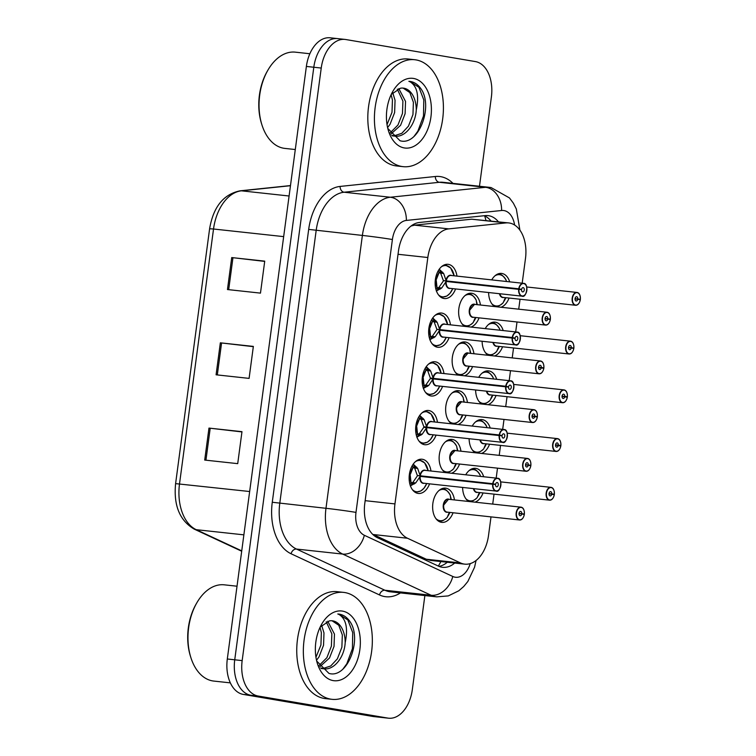 <?xml version="1.0" encoding="UTF-8"?>
<svg xmlns="http://www.w3.org/2000/svg" width="756" height="756" viewBox="0 0 756 756"><rect width="100%" height="100%" fill="white"/><g stroke="black" fill="none" stroke-linecap="round" stroke-linejoin="round"><path stroke-width="1.13" d="M436.07 435.125A17.208 10.943 -83.8 0 1 424.815 444.717A17.208 10.943 -83.8 0 1 424.399 444.66A17.208 10.943 -83.8 0 1 415.828 426.1A17.208 10.943 -83.8 0 1 428.539 410.499A17.208 10.943 -83.8 0 1 428.954 410.555A17.208 10.943 -83.8 0 1 437.469 422.292M442.572 386.392A17.208 10.943 -83.8 0 1 431.317 395.993A17.208 10.943 -83.8 0 1 430.901 395.936A17.208 10.943 -83.8 0 1 422.33 377.376A17.208 10.943 -83.8 0 1 435.04 361.774A17.208 10.943 -83.8 0 1 435.456 361.831A17.208 10.943 -83.8 0 1 443.97 373.558M449.073 337.667A17.208 10.943 -83.8 0 1 437.818 347.269A17.208 10.943 -83.8 0 1 437.403 347.212A17.208 10.943 -83.8 0 1 428.832 328.643A17.208 10.943 -83.8 0 1 441.542 313.05A17.208 10.943 -83.8 0 1 441.958 313.107A17.208 10.943 -83.8 0 1 450.472 324.834M455.575 288.943A17.208 10.943 -83.8 0 1 444.32 298.544A17.208 10.943 -83.8 0 1 443.904 298.478A17.208 10.943 -83.8 0 1 435.333 279.918A17.208 10.943 -83.8 0 1 448.043 264.316A17.208 10.943 -83.8 0 1 448.459 264.373A17.208 10.943 -83.8 0 1 456.964 276.11M429.569 483.849A17.208 10.943 -83.8 0 1 418.314 493.451A17.208 10.943 -83.8 0 1 417.898 493.385A17.208 10.943 -83.8 0 1 409.327 474.825A17.208 10.943 -83.8 0 1 422.037 459.223A17.208 10.943 -83.8 0 1 422.453 459.289A17.208 10.943 -83.8 0 1 430.967 471.016M445.256 472.566A17.208 10.943 -83.8 0 1 439.671 452.863A17.208 10.943 -83.8 0 1 452.022 439.416A17.208 10.943 -83.8 0 1 452.447 439.472A17.208 10.943 -83.8 0 1 460.952 451.2M451.757 423.842A17.208 10.943 -83.8 0 1 446.172 404.139A17.208 10.943 -83.8 0 1 458.523 390.682A17.208 10.943 -83.8 0 1 458.949 390.748A17.208 10.943 -83.8 0 1 467.454 402.475M458.259 375.118A17.208 10.943 -83.8 0 1 452.674 355.414A17.208 10.943 -83.8 0 1 465.025 341.958A17.208 10.943 -83.8 0 1 465.45 342.014A17.208 10.943 -83.8 0 1 473.955 353.751M464.76 326.394A17.208 10.943 -83.8 0 1 459.175 306.681A17.208 10.943 -83.8 0 1 471.527 293.233A17.208 10.943 -83.8 0 1 471.942 293.29A17.208 10.943 -83.8 0 1 480.457 305.027M453.061 512.766A17.208 10.943 -83.8 0 1 441.806 522.358A17.208 10.943 -83.8 0 1 441.391 522.302A17.208 10.943 -83.8 0 1 432.819 503.742A17.208 10.943 -83.8 0 1 445.52 488.14A17.208 10.943 -83.8 0 1 445.945 488.196A17.208 10.943 -83.8 0 1 454.45 499.933M475.25 452.759A17.208 10.943 -83.8 0 1 469.117 438.716M472.226 426.063A17.208 10.943 -83.8 0 1 482.016 419.599A17.208 10.943 -83.8 0 1 482.432 419.656A17.208 10.943 -83.8 0 1 490.19 428.019M481.752 404.025A17.208 10.943 -83.8 0 1 475.618 389.983M478.728 377.339A17.208 10.943 -83.8 0 1 488.518 370.875A17.208 10.943 -83.8 0 1 488.934 370.931A17.208 10.943 -83.8 0 1 496.692 379.295M488.253 355.301A17.208 10.943 -83.8 0 1 482.12 341.258M485.229 328.614A17.208 10.943 -83.8 0 1 495.019 322.15A17.208 10.943 -83.8 0 1 495.435 322.207A17.208 10.943 -83.8 0 1 503.194 330.561M494.755 306.577A17.208 10.943 -83.8 0 1 488.622 292.534M491.731 279.89A17.208 10.943 -83.8 0 1 501.521 273.417A17.208 10.943 -83.8 0 1 501.937 273.474A17.208 10.943 -83.8 0 1 509.695 281.837M468.748 501.483A17.208 10.943 -83.8 0 1 462.615 487.44M465.724 474.796A17.208 10.943 -83.8 0 1 475.515 468.323A17.208 10.943 -83.8 0 1 475.93 468.38A17.208 10.943 -83.8 0 1 483.689 476.743M522.188 283.198L525.486 258.448A32.272 20.525 96.2 0 0 508.712 222.925A32.272 20.525 96.2 0 0 505.915 222.916L448.771 228.879A32.272 20.525 96.2 0 0 427.83 257.512L394.953 503.912A32.272 20.525 96.2 0 0 407.493 538.244L373.237 534.52L426.299 559.232L430.769 560.451L464.779 564.146A32.272 20.525 96.2 0 0 488.518 535.513L491.003 516.887M407.493 538.244L460.546 562.955A32.272 20.525 96.2 0 0 463.995 564.042A32.272 20.525 96.2 0 0 464.779 564.146M508.712 222.925L471.668 219.193L414.524 225.156L410.999 226.063M492.714 504.082L494.037 494.14M496.182 478.104L497.505 468.162M499.215 455.358L500.538 445.416M502.683 429.37L504.006 419.429M505.717 406.633L507.04 396.692M509.185 380.646L510.508 370.705M512.218 357.909L513.541 347.958M515.687 331.922L517.01 321.98M518.72 309.176L520.043 299.234M459.563 464.033A17.208 10.943 -83.8 0 1 451.521 473.247M466.065 415.309A17.208 10.943 -83.8 0 1 458.023 424.522M472.566 366.584A17.208 10.943 -83.8 0 1 464.524 375.798M479.068 317.851A17.208 10.943 -83.8 0 1 471.026 327.074M489.548 444.226A17.208 10.943 -83.8 0 1 481.506 453.439M496.049 395.492A17.208 10.943 -83.8 0 1 488.007 404.706M502.551 346.768A17.208 10.943 -83.8 0 1 494.509 355.981M509.053 298.044A17.208 10.943 -83.8 0 1 501.011 307.257M483.046 492.95A17.208 10.943 -83.8 0 1 475.004 502.164M424.872 595.567L412.332 689.567A32.272 20.525 -83.8 0 1 388.584 718.2L381.156 717.397A32.272 20.525 -83.8 0 1 380.381 717.283L250.727 695.227A32.272 20.525 -83.8 0 1 234.738 659.808L313.806 67.246A32.272 20.525 -83.8 0 1 337.545 38.603L330.117 37.8A32.272 20.525 -83.8 0 0 306.378 66.433L227.31 658.996A32.272 20.525 -83.8 0 0 243.3 694.414L372.954 716.48A32.272 20.525 -83.8 0 0 373.729 716.584L381.156 717.397A32.272 20.525 -83.8 0 1 380.381 717.283L250.727 695.227A32.272 20.525 -83.8 0 1 234.738 659.808L313.806 67.246A32.272 20.525 -83.8 0 1 337.545 38.603A32.272 20.525 -83.8 0 1 338.329 38.717M208.977 428.085L241.977 431.676L237.715 463.645L204.706 460.064L208.977 428.085L210.206 428.227L205.934 460.196M231.723 257.569L264.732 261.151L260.47 293.12L227.461 289.539L231.723 257.569L232.952 257.701L228.69 289.671M220.346 342.827L253.355 346.409L249.093 378.387L216.084 374.796L220.346 342.827L221.574 342.969L217.312 374.929M253.326 346.664L221.574 342.969M264.704 261.396L232.952 257.701M241.948 431.922L210.206 428.227M498.412 221.801A32.272 20.525 96.2 0 0 488.017 215.621A32.272 20.525 96.2 0 0 485.22 215.621L419.391 222.481A32.272 20.525 96.2 0 0 398.45 251.124L364.798 503.316A32.272 20.525 96.2 0 0 377.339 537.658L438.452 566.121A32.272 20.525 96.2 0 0 441.901 567.208A32.272 20.525 96.2 0 0 442.685 567.312A32.272 20.525 96.2 0 0 454.715 563.05M447.287 562.247A32.272 20.525 -83.8 0 1 439.028 566.376M388.584 718.2A32.272 20.525 -83.8 0 1 387.809 718.087L258.155 696.03A32.272 20.525 -83.8 0 1 242.166 660.612L321.234 68.049A32.272 20.525 -83.8 0 1 344.972 39.416A32.272 20.525 -83.8 0 1 345.757 39.52L475.401 61.586A32.272 20.525 -83.8 0 1 491.391 97.004L479.484 186.25M484.18 215.725A32.272 20.525 -83.8 0 1 490.984 220.998M551.738 494.093A2.155 1.37 -83.8 0 1 550.16 495.908A2.155 1.37 -83.8 0 1 550.113 495.908A2.155 1.37 -83.8 0 1 549.045 493.583A2.155 1.37 -83.8 0 1 550.633 491.636A2.155 1.37 -83.8 0 1 550.68 491.646A2.155 1.37 -83.8 0 1 551.757 493.914L554.346 494.169A6.237 3.969 96.2 0 0 551.218 487.592A6.237 3.969 96.2 0 0 546.484 493.11A6.237 3.969 96.2 0 0 549.574 499.952A6.237 3.969 96.2 0 0 554.271 494.707L549.026 493.8M473.889 488.659A6.454 4.101 96.2 0 0 476.932 492.279A6.454 4.101 96.2 0 0 477.083 492.298A6.454 4.101 96.2 0 0 477.244 492.317M551.757 493.914L549.036 493.611M474.069 469.353A16.131 10.263 96.2 0 0 473.313 469.183A16.131 10.263 96.2 0 0 472.925 469.126A16.131 10.263 96.2 0 0 471.243 469.164M467.803 500.812A16.131 10.263 96.2 0 0 469.051 501.152A16.131 10.263 96.2 0 0 469.438 501.209A16.131 10.263 96.2 0 0 470.657 501.228M477.49 496.872A16.131 10.263 96.2 0 0 479.833 492.6M465.913 498.799A15.725 9.998 -83.8 0 0 477.244 497.533L478.841 493.668M468.966 470.714A15.725 9.998 -83.8 0 1 480.211 475.297L480.334 476.384M524.286 514.524L521.744 513.91A2.155 1.37 -83.8 0 1 520.175 515.724A2.155 1.37 -83.8 0 1 520.119 515.715A2.155 1.37 -83.8 0 1 519.051 513.4A2.155 1.37 -83.8 0 1 520.638 511.443A2.155 1.37 -83.8 0 1 520.695 511.453A2.155 1.37 -83.8 0 1 521.772 513.721L524.352 513.986A6.237 3.969 96.2 0 0 521.234 507.408A6.237 3.969 96.2 0 0 516.49 512.918A6.237 3.969 96.2 0 0 519.58 519.769A6.237 3.969 96.2 0 0 524.286 514.524L524.248 514.534M448.648 499.3A6.454 4.101 96.2 0 0 448.488 499.281A6.454 4.101 96.2 0 0 443.744 505.008A6.454 4.101 96.2 0 0 446.938 512.095A6.454 4.101 96.2 0 0 447.098 512.114A6.454 4.101 96.2 0 0 447.25 512.124M521.772 513.721L519.051 513.428M444.084 489.17A16.131 10.263 96.2 0 0 443.328 488.99A16.131 10.263 96.2 0 0 442.931 488.943A16.131 10.263 96.2 0 0 441.249 488.971M437.809 520.629A16.131 10.263 96.2 0 0 439.056 520.969A16.131 10.263 96.2 0 0 439.444 521.026A16.131 10.263 96.2 0 0 440.663 521.045M447.495 516.688A16.131 10.263 96.2 0 0 449.848 512.417M523.246 517.51A6.454 4.101 -83.8 0 1 519.542 519.986A6.454 4.101 -83.8 0 1 519.391 519.967A6.454 4.101 -83.8 0 1 516.178 513.003A6.454 4.101 -83.8 0 1 520.941 507.153L448.488 499.281L443.744 505.008M451.237 499.584A16.131 10.263 96.2 0 0 450.33 496.049M435.919 518.616A15.725 9.998 -83.8 0 0 447.25 517.34L448.847 513.475M438.971 490.531A15.725 9.998 -83.8 0 1 450.217 495.104L450.793 498.951M521.744 513.91L519.032 513.617M413.22 464.089L417.643 468.399L420.223 475.807L417.35 475.496L423.795 476.554L420.223 475.807M420.223 476.375L415.705 482.923L410.31 485.928M499.754 488.593A6.454 4.101 -83.8 0 1 496.059 491.069A6.454 4.101 -83.8 0 1 495.898 491.05A6.454 4.101 -83.8 0 1 492.666 484.246L492.969 484.275A6.237 3.969 96.2 0 0 496.097 490.852A6.237 3.969 96.2 0 0 500.831 485.343A6.237 3.969 96.2 0 0 497.741 478.491A6.237 3.969 96.2 0 0 493.044 483.736L420.298 475.817A6.454 4.101 -83.8 0 1 421.782 472.103M492.666 484.246L420.213 476.375A6.454 4.101 96.2 0 0 423.445 483.178A6.454 4.101 96.2 0 0 423.606 483.197A6.454 4.101 96.2 0 0 423.766 483.216M425.155 470.393A6.454 4.101 96.2 0 0 424.995 470.364A6.454 4.101 96.2 0 0 420.289 475.817M493.044 483.736L495.577 484.35A2.155 1.37 -83.8 0 1 497.146 482.536A2.155 1.37 -83.8 0 1 497.202 482.545A2.155 1.37 -83.8 0 1 498.27 484.861A2.155 1.37 -83.8 0 1 496.683 486.817A2.155 1.37 -83.8 0 1 496.635 486.807A2.155 1.37 -83.8 0 1 495.558 484.539L421.054 476.469M414.326 491.712A16.131 10.263 96.2 0 0 415.564 492.052A16.131 10.263 96.2 0 0 415.961 492.109A16.131 10.263 96.2 0 0 417.01 492.137M420.516 460.234A16.131 10.263 96.2 0 0 419.835 460.083A16.131 10.263 96.2 0 0 419.448 460.026A16.131 10.263 96.2 0 0 417.766 460.064M409.875 484.086L411.009 482.744A1.077 0.68 96.2 0 0 411.047 482.687L410.234 475.316L409.289 475.212M420.147 476.365L423.766 476.734M417.35 475.496L414.657 468.087L413.069 467.52L410.366 474.295L409.412 474.192M409.431 474.069L410.347 474.295A11.822 7.522 -83.8 0 1 413.06 467.501M410.215 475.316L409.289 475.222M417.274 476.053L412.729 482.583L411.047 482.687A11.822 7.522 -83.8 0 1 410.158 475.93M495.558 484.539L492.969 484.275M495.577 484.35L423.785 476.554M412.729 482.583L412.729 482.602A2.155 1.37 -83.8 0 1 412.218 483.66L410.404 485.806M417.643 468.399L414.657 468.087M230.344 682.866L213.787 681.071A48.403 30.788 -83.8 0 1 212.625 680.91A48.403 30.788 -83.8 0 1 190.824 657.446A48.403 30.788 -83.8 0 1 196.749 602.967A48.403 30.788 -83.8 0 1 224.249 584.823L237.025 586.212M344.953 592.572A53.78 34.209 -83.8 0 1 371.735 650.576A53.78 34.209 -83.8 0 1 332.035 699.328A53.78 34.209 -83.8 0 1 330.731 699.149A53.78 34.209 -83.8 0 1 303.95 641.135A53.78 34.209 -83.8 0 1 343.649 592.392A53.78 34.209 -83.8 0 1 344.953 592.572M332.035 699.328L325.43 698.61A53.78 34.209 -83.8 0 1 324.135 698.431A53.78 34.209 -83.8 0 1 297.354 640.417A53.78 34.209 -83.8 0 1 337.053 591.674L343.649 592.392M320.686 667.945L324.05 668.824L321.158 668.502M322.755 668.606L330.731 665.979L337.365 658.835L341.882 647.24L342.326 634.936L338.782 625.259L332.064 620.77M320.157 627.102L329.399 620.884A24.315 15.47 -83.8 0 1 332.215 620.789A24.315 15.47 -83.8 0 1 332.81 620.865A24.315 15.47 -83.8 0 1 345.19 642.666C344.396 657.531 333.613 670.752 323.407 668.729M318.994 665.611L326.885 657.701L331.402 646.096L331.846 633.802L326.214 621.782M319.779 666.773L329.503 657.985L334.029 646.38L334.464 634.086L327.707 621.215M315.951 657.276L320.931 644.962L321.366 632.659L320.043 627.357M316.518 660.281L319.023 656.851L323.549 645.246L323.984 632.942L321.64 625.269M316.707 661.065L328.945 673.398C346.56 678.831 361.396 642.515 351.313 623.757C348.223 618.257 344.273 615.053 339.453 614.155L337.79 613.985L339.104 614.515C346.135 618.966 348.166 628.349 345.19 642.666M333.207 680.608A35.069 22.311 -83.8 0 1 317.416 663.607A35.069 22.311 -83.8 0 1 321.706 624.135A35.069 22.311 -83.8 0 1 342.477 611.103A35.069 22.311 -83.8 0 1 359.865 649.602A35.069 22.311 -83.8 0 1 333.207 680.608M339.453 614.155L337.79 613.985M190.824 657.446L190.427 656.18A46.258 29.418 -83.8 0 1 196.087 604.12L196.749 602.967M342.893 669.145L346.787 663.825L352.419 648.667L352.721 632.602L347.845 619.948L338.65 614.052M295.284 149.537L284.861 148.403A48.403 30.788 -83.8 0 1 283.689 148.242A48.403 30.788 -83.8 0 1 261.897 124.778A48.403 30.788 -83.8 0 1 267.822 70.299A48.403 30.788 -83.8 0 1 295.322 52.155L309.856 53.742M416.027 59.904A53.78 34.209 -83.8 0 1 442.808 117.908A53.78 34.209 -83.8 0 1 403.109 166.66A53.78 34.209 -83.8 0 1 401.805 166.481A53.78 34.209 -83.8 0 1 375.023 108.467A53.78 34.209 -83.8 0 1 414.723 59.724A53.78 34.209 -83.8 0 1 416.027 59.904M403.109 166.66L396.503 165.942A53.78 34.209 -83.8 0 1 395.208 165.762A53.78 34.209 -83.8 0 1 368.418 107.749A53.78 34.209 -83.8 0 1 408.127 59.006L414.723 59.724M391.759 135.286L395.123 136.156L392.232 135.834M393.829 135.938L401.805 133.311L408.429 126.176L412.956 114.572L413.39 102.268L409.856 92.591L403.137 88.102M391.23 94.434L400.472 88.216A24.315 15.47 -83.8 0 1 403.288 88.121A24.315 15.47 -83.8 0 1 403.884 88.197A24.315 15.47 -83.8 0 1 416.263 109.998C415.469 124.863 404.687 138.083 394.481 136.061M390.068 132.952L397.958 125.033L402.475 113.428L402.92 101.134L397.287 89.113M390.852 134.105L400.576 125.316L405.103 113.712L405.537 101.417L398.781 88.546M387.025 124.608L391.995 112.294L392.44 99.99L391.117 94.689M387.592 127.613L390.096 124.182L394.623 112.578L395.057 100.274L392.714 92.601M387.781 128.397L400.019 140.729C417.633 146.173 432.47 109.847 422.387 91.089C419.296 85.589 415.346 82.385 410.527 81.487L408.864 81.317L410.177 81.846C417.208 86.307 419.24 95.681 416.263 109.998M404.28 147.94A35.069 22.311 -83.8 0 1 388.49 130.939A35.069 22.311 -83.8 0 1 392.78 91.467A35.069 22.311 -83.8 0 1 413.551 78.444A35.069 22.311 -83.8 0 1 430.929 116.934A35.069 22.311 -83.8 0 1 404.28 147.94M410.527 81.487L408.864 81.317M261.897 124.778L261.5 123.511A46.258 29.418 -83.8 0 1 267.161 71.451L267.822 70.299M413.967 136.477L417.86 131.157L423.492 115.999L423.795 99.934L418.918 87.29L409.724 81.383M560.82 445.435L560.848 445.445A6.237 3.969 96.2 0 0 557.72 438.867A6.237 3.969 96.2 0 0 552.986 444.377A6.237 3.969 96.2 0 0 556.076 451.228A6.237 3.969 96.2 0 0 560.772 445.983L555.528 445.076M480.391 439.935A6.454 4.101 96.2 0 0 483.434 443.555A6.454 4.101 96.2 0 0 483.585 443.574A6.454 4.101 96.2 0 0 483.745 443.583M558.24 445.369A2.155 1.37 -83.8 0 1 556.662 447.183A2.155 1.37 -83.8 0 1 556.614 447.174A2.155 1.37 -83.8 0 1 555.547 444.859A2.155 1.37 -83.8 0 1 557.134 442.912A2.155 1.37 -83.8 0 1 557.181 442.912A2.155 1.37 -83.8 0 1 558.259 445.18L555.537 444.887M480.57 420.629A16.131 10.263 96.2 0 0 479.814 420.449A16.131 10.263 96.2 0 0 479.427 420.402A16.131 10.263 96.2 0 0 477.745 420.43M474.305 452.088A16.131 10.263 96.2 0 0 475.552 452.428A16.131 10.263 96.2 0 0 475.94 452.485A16.131 10.263 96.2 0 0 477.159 452.504M483.991 448.147A16.131 10.263 96.2 0 0 486.335 443.876M472.415 450.075A15.725 9.998 -83.8 0 0 483.745 448.809L485.343 444.934M475.467 421.99A15.725 9.998 -83.8 0 1 486.713 426.564L486.836 427.65M558.259 445.18L560.848 445.445M564.741 396.645A2.155 1.37 -83.8 0 1 563.163 398.459A2.155 1.37 -83.8 0 1 563.116 398.45A2.155 1.37 -83.8 0 1 562.048 396.135A2.155 1.37 -83.8 0 1 563.636 394.178A2.155 1.37 -83.8 0 1 563.683 394.188A2.155 1.37 -83.8 0 1 564.76 396.456L567.35 396.72A6.237 3.969 96.2 0 0 564.222 390.134A6.237 3.969 96.2 0 0 559.487 395.653A6.237 3.969 96.2 0 0 562.577 402.504A6.237 3.969 96.2 0 0 567.274 397.259L562.029 396.352M486.892 391.211A6.454 4.101 96.2 0 0 489.935 394.821A6.454 4.101 96.2 0 0 490.086 394.849A6.454 4.101 96.2 0 0 490.247 394.859M564.76 396.456L562.039 396.163M487.072 371.905A16.131 10.263 96.2 0 0 486.316 371.725A16.131 10.263 96.2 0 0 485.928 371.668A16.131 10.263 96.2 0 0 484.246 371.706M480.807 403.364A16.131 10.263 96.2 0 0 482.054 403.704A16.131 10.263 96.2 0 0 482.441 403.751A16.131 10.263 96.2 0 0 483.66 403.77M490.493 399.423A16.131 10.263 96.2 0 0 492.836 395.142M478.917 401.351A15.725 9.998 -83.8 0 0 490.247 400.075L491.844 396.21M481.969 373.266A15.725 9.998 -83.8 0 1 493.214 377.839L493.337 378.926M573.823 347.987L573.851 347.987A6.237 3.969 96.2 0 0 570.723 341.41A6.237 3.969 96.2 0 0 565.989 346.928A6.237 3.969 96.2 0 0 569.079 353.77A6.237 3.969 96.2 0 0 573.776 348.525L573.776 348.544M493.394 342.487A6.454 4.101 96.2 0 0 496.437 346.097A6.454 4.101 96.2 0 0 496.588 346.125A6.454 4.101 96.2 0 0 496.749 346.135M573.776 348.525L571.234 347.911A2.155 1.37 -83.8 0 1 569.665 349.735A2.155 1.37 -83.8 0 1 569.618 349.726A2.155 1.37 -83.8 0 1 568.55 347.401A2.155 1.37 -83.8 0 1 570.137 345.454A2.155 1.37 -83.8 0 1 570.185 345.464A2.155 1.37 -83.8 0 1 571.262 347.732L568.54 347.439M493.573 323.181A16.131 10.263 96.2 0 0 492.817 323.001A16.131 10.263 96.2 0 0 492.43 322.944A16.131 10.263 96.2 0 0 490.748 322.982M487.308 354.63A16.131 10.263 96.2 0 0 488.556 354.97A16.131 10.263 96.2 0 0 488.943 355.027A16.131 10.263 96.2 0 0 490.162 355.046M496.994 350.69A16.131 10.263 96.2 0 0 499.338 346.418M488.47 324.541A15.725 9.998 -83.8 0 1 499.716 329.115L499.839 330.202A16.131 10.263 96.2 0 0 499.82 330.051M485.418 352.627A15.725 9.998 -83.8 0 0 496.749 351.351L498.346 347.486M499.716 329.115L499.65 329.616L499.716 329.115M571.262 347.732L573.851 347.987M571.234 347.911L568.531 347.618M580.277 299.801L577.735 299.187A2.155 1.37 -83.8 0 1 576.167 301.001A2.155 1.37 -83.8 0 1 576.119 301.001A2.155 1.37 -83.8 0 1 575.051 298.677A2.155 1.37 -83.8 0 1 576.639 296.73A2.155 1.37 -83.8 0 1 576.686 296.739A2.155 1.37 -83.8 0 1 577.764 299.007L580.353 299.263A6.237 3.969 96.2 0 0 577.225 292.685A6.237 3.969 96.2 0 0 572.49 298.204A6.237 3.969 96.2 0 0 575.581 305.046A6.237 3.969 96.2 0 0 580.277 299.801L580.249 299.82M499.896 293.753A6.454 4.101 96.2 0 0 502.938 297.373A6.454 4.101 96.2 0 0 503.09 297.391A6.454 4.101 96.2 0 0 503.25 297.41M577.764 299.007L575.042 298.705M500.075 274.447A16.131 10.263 96.2 0 0 499.319 274.277A16.131 10.263 96.2 0 0 498.932 274.22A16.131 10.263 96.2 0 0 497.25 274.248M493.81 305.906A16.131 10.263 96.2 0 0 495.057 306.246A16.131 10.263 96.2 0 0 495.445 306.303A16.131 10.263 96.2 0 0 496.664 306.322M503.496 301.965A16.131 10.263 96.2 0 0 505.84 297.694M491.92 303.893A15.725 9.998 -83.8 0 0 503.25 302.627L504.847 298.762M494.972 275.808A15.725 9.998 -83.8 0 1 506.218 280.381L506.34 281.478M577.735 299.187L575.032 298.894M419.722 415.365L424.144 419.665L426.724 427.083L423.851 426.771L430.296 427.83L426.724 427.083M506.255 439.869A6.454 4.101 -83.8 0 1 502.56 442.345A6.454 4.101 -83.8 0 1 502.4 442.326A6.454 4.101 -83.8 0 1 499.168 435.522L426.649 427.641L422.207 434.199L416.811 437.195M499.168 435.522L499.47 435.55A6.237 3.969 96.2 0 0 502.598 442.128A6.237 3.969 96.2 0 0 507.333 436.609A6.237 3.969 96.2 0 0 504.243 429.767A6.237 3.969 96.2 0 0 499.546 435.012L426.8 427.093A6.454 4.101 -83.8 0 1 428.283 423.369M427.338 432.092A6.454 4.101 -83.8 0 1 426.715 427.65A6.454 4.101 96.2 0 0 429.947 434.454A6.454 4.101 96.2 0 0 430.107 434.473A6.454 4.101 96.2 0 0 430.268 434.483M431.657 421.659A6.454 4.101 96.2 0 0 431.496 421.64A6.454 4.101 96.2 0 0 426.79 427.093M499.546 435.012L502.078 435.626A2.155 1.37 -83.8 0 1 503.647 433.812A2.155 1.37 -83.8 0 1 503.704 433.812A2.155 1.37 -83.8 0 1 504.772 436.136A2.155 1.37 -83.8 0 1 503.184 438.083A2.155 1.37 -83.8 0 1 503.137 438.074A2.155 1.37 -83.8 0 1 502.06 435.806L427.556 427.735M420.827 442.988A16.131 10.263 96.2 0 0 422.065 443.328A16.131 10.263 96.2 0 0 422.462 443.385A16.131 10.263 96.2 0 0 423.511 443.413M427.017 411.51A16.131 10.263 96.2 0 0 426.337 411.358A16.131 10.263 96.2 0 0 425.949 411.302A16.131 10.263 96.2 0 0 424.267 411.33M416.736 426.592L415.791 426.488L416.736 426.592L417.548 433.963L419.23 433.859L423.776 427.329L430.268 428.009M426.649 427.641L423.776 427.329M415.932 425.344L416.849 425.571L415.913 425.467M423.851 426.771L421.158 419.363L419.571 418.796L416.849 425.562A11.822 7.522 -83.8 0 1 419.561 418.777A1.077 0.68 96.2 0 0 419.542 418.739L418.758 416.943M417.539 433.982A11.822 7.522 -83.8 0 1 416.66 427.206M502.06 435.806L499.47 435.55M502.078 435.626L430.287 427.82M422.207 434.199L419.23 433.868A2.155 1.37 -83.8 0 1 418.72 434.927L416.906 437.081M424.144 419.665L421.158 419.363M426.223 366.632L430.646 370.941L433.226 378.359L430.353 378.047L436.798 379.096L433.226 378.359M512.757 391.145A6.454 4.101 -83.8 0 1 509.062 393.621A6.454 4.101 -83.8 0 1 508.901 393.592A6.454 4.101 -83.8 0 1 505.669 386.788L433.15 378.917L428.709 385.465L423.313 388.471M505.669 386.788L505.972 386.826A6.237 3.969 96.2 0 0 509.1 393.404A6.237 3.969 96.2 0 0 513.834 387.885A6.237 3.969 96.2 0 0 510.744 381.043A6.237 3.969 96.2 0 0 506.047 386.288L433.301 378.369A6.454 4.101 -83.8 0 1 434.785 374.645M433.84 383.368A6.454 4.101 -83.8 0 1 433.216 378.926A6.454 4.101 96.2 0 0 436.448 385.73A6.454 4.101 96.2 0 0 436.609 385.749A6.454 4.101 96.2 0 0 436.77 385.758M438.159 372.935A6.454 4.101 96.2 0 0 437.998 372.916A6.454 4.101 96.2 0 0 433.292 378.359M506.047 386.288L508.58 386.902A2.155 1.37 -83.8 0 1 510.149 385.078A2.155 1.37 -83.8 0 1 510.205 385.087A2.155 1.37 -83.8 0 1 511.273 387.412A2.155 1.37 -83.8 0 1 509.686 389.359A2.155 1.37 -83.8 0 1 509.638 389.349A2.155 1.37 -83.8 0 1 508.561 387.081L434.057 379.011M427.329 394.263A16.131 10.263 96.2 0 0 428.567 394.604A16.131 10.263 96.2 0 0 428.964 394.651A16.131 10.263 96.2 0 0 430.013 394.689M433.519 362.785A16.131 10.263 96.2 0 0 432.838 362.625A16.131 10.263 96.2 0 0 432.451 362.578A16.131 10.263 96.2 0 0 430.769 362.606M423.218 377.868L422.292 377.764L423.218 377.858L424.05 385.239L425.732 385.125L430.277 378.605L436.77 379.285M433.15 378.917L430.277 378.605M422.434 376.62L423.351 376.838L422.415 376.743M430.353 378.047L427.66 370.638L426.072 370.071L423.351 376.838A11.822 7.522 -83.8 0 1 426.063 370.053A1.077 0.68 96.2 0 0 426.044 370.015L425.259 368.219M422.878 386.628L424.012 385.286A11.822 7.522 -83.8 0 1 423.162 378.472M508.561 387.081L505.972 386.826M508.58 386.902L436.788 379.096M428.709 385.465L425.732 385.144A2.155 1.37 -83.8 0 1 425.222 386.203L423.407 388.348M426.242 366.679L427.452 369.438A2.155 1.37 -83.8 0 1 427.669 370.62L430.646 370.941M432.725 317.907L437.148 322.217L439.727 329.625L436.855 329.314L443.3 330.372L439.727 329.625M519.259 342.411A6.454 4.101 -83.8 0 1 515.564 344.887A6.454 4.101 -83.8 0 1 515.403 344.868A6.454 4.101 -83.8 0 1 512.171 338.064L439.652 330.183L435.21 336.741L429.814 339.746M512.171 338.064L512.473 338.093A6.237 3.969 96.2 0 0 515.592 344.679A6.237 3.969 96.2 0 0 520.336 339.16A6.237 3.969 96.2 0 0 517.246 332.309A6.237 3.969 96.2 0 0 512.549 337.554L439.803 329.635A6.454 4.101 -83.8 0 1 441.287 325.921M440.342 334.643A6.454 4.101 -83.8 0 1 439.718 330.192A6.454 4.101 96.2 0 0 442.95 336.996A6.454 4.101 96.2 0 0 443.11 337.025A6.454 4.101 96.2 0 0 443.271 337.034M444.66 324.211A6.454 4.101 96.2 0 0 444.5 324.192A6.454 4.101 96.2 0 0 439.794 329.635M512.549 337.554L515.082 338.168A2.155 1.37 -83.8 0 1 516.65 336.354A2.155 1.37 -83.8 0 1 516.707 336.363A2.155 1.37 -83.8 0 1 517.775 338.679A2.155 1.37 -83.8 0 1 516.187 340.635A2.155 1.37 -83.8 0 1 516.14 340.625A2.155 1.37 -83.8 0 1 515.063 338.357L440.559 330.287M433.831 345.539A16.131 10.263 96.2 0 0 435.069 345.87A16.131 10.263 96.2 0 0 435.465 345.927A16.131 10.263 96.2 0 0 436.514 345.955M440.02 314.052A16.131 10.263 96.2 0 0 439.34 313.901A16.131 10.263 96.2 0 0 438.952 313.844A16.131 10.263 96.2 0 0 437.27 313.882M429.72 329.134L428.794 329.04L429.72 329.134L430.551 336.514A11.822 7.522 -83.8 0 1 429.663 329.748M439.652 330.183L443.271 330.561M428.935 327.896L429.852 328.113L428.917 328.01M436.855 329.314L434.161 321.905L432.574 321.347L429.852 328.113A11.822 7.522 -83.8 0 1 432.564 321.328A1.077 0.68 96.2 0 0 432.545 321.281L431.761 319.495M429.38 337.904L430.514 336.562A1.077 0.68 96.2 0 0 430.551 336.514L432.224 336.401L436.779 329.871M515.063 338.357L512.473 338.093M515.082 338.168L443.29 330.372M435.21 336.741L432.234 336.42A2.155 1.37 -83.8 0 1 431.723 337.478L429.909 339.624M432.744 317.955L433.953 320.714A2.155 1.37 -83.8 0 1 434.171 321.895L437.148 322.217M439.227 269.183L443.649 273.492L446.229 280.901L443.356 280.589L449.801 281.648L446.229 280.901M525.76 293.687A6.454 4.101 -83.8 0 1 522.065 296.163A6.454 4.101 -83.8 0 1 521.905 296.144A6.454 4.101 -83.8 0 1 518.673 289.34L446.153 281.459L441.712 288.017L436.316 291.022M518.673 289.34L518.975 289.368A6.237 3.969 96.2 0 0 522.094 295.946A6.237 3.969 96.2 0 0 526.837 290.436A6.237 3.969 96.2 0 0 523.747 283.585A6.237 3.969 96.2 0 0 519.051 288.83L446.305 280.911M446.843 285.91A6.454 4.101 -83.8 0 1 446.22 281.468A6.454 4.101 96.2 0 0 449.451 288.272A6.454 4.101 96.2 0 0 449.612 288.291A6.454 4.101 96.2 0 0 449.773 288.31M451.162 275.486A6.454 4.101 96.2 0 0 451.001 275.458A6.454 4.101 96.2 0 0 446.295 280.911A6.454 4.101 -83.8 0 1 447.788 277.197M519.051 288.83L521.583 289.444A2.155 1.37 -83.8 0 1 523.152 287.63A2.155 1.37 -83.8 0 1 523.209 287.639A2.155 1.37 -83.8 0 1 524.277 289.954A2.155 1.37 -83.8 0 1 522.689 291.901A2.155 1.37 -83.8 0 1 522.642 291.901A2.155 1.37 -83.8 0 1 521.564 289.633L447.061 281.563M440.332 296.806A16.131 10.263 96.2 0 0 441.57 297.146A16.131 10.263 96.2 0 0 441.967 297.202A16.131 10.263 96.2 0 0 443.016 297.231M446.522 265.328A16.131 10.263 96.2 0 0 445.842 265.176A16.131 10.263 96.2 0 0 445.454 265.12A16.131 10.263 96.2 0 0 443.763 265.158M435.295 280.315L436.24 280.41L435.295 280.306M446.153 281.459L449.773 281.827M443.356 280.589L440.663 273.181L439.075 272.614L436.373 279.389L435.418 279.285M435.437 279.162L436.354 279.389A11.822 7.522 -83.8 0 1 439.066 272.595M436.24 280.41L437.053 287.781A11.822 7.522 -83.8 0 1 436.165 281.024M435.881 289.179L437.015 287.838A1.077 0.68 96.2 0 0 437.053 287.781L438.726 287.677L443.281 281.147M521.564 289.633L518.975 289.368M521.583 289.444L449.792 281.648M438.726 287.677L438.735 287.696A2.155 1.37 -83.8 0 1 438.225 288.754L436.41 290.899M443.649 273.492L440.663 273.181M530.825 465.252L530.854 465.252A6.237 3.969 96.2 0 0 527.735 458.675A6.237 3.969 96.2 0 0 522.991 464.193A6.237 3.969 96.2 0 0 526.082 471.045A6.237 3.969 96.2 0 0 530.788 465.8L530.778 465.809M455.15 450.576A6.454 4.101 96.2 0 0 454.989 450.557A6.454 4.101 96.2 0 0 450.245 456.284A6.454 4.101 96.2 0 0 453.439 463.362A6.454 4.101 96.2 0 0 453.6 463.39A6.454 4.101 96.2 0 0 453.751 463.4M530.788 465.8L528.246 465.186A2.155 1.37 -83.8 0 1 526.677 467A2.155 1.37 -83.8 0 1 526.62 466.991A2.155 1.37 -83.8 0 1 525.552 464.675A2.155 1.37 -83.8 0 1 527.14 462.719A2.155 1.37 -83.8 0 1 527.197 462.729A2.155 1.37 -83.8 0 1 528.274 464.997L525.552 464.704M450.585 440.446A16.131 10.263 96.2 0 0 449.829 440.266A16.131 10.263 96.2 0 0 449.433 440.209A16.131 10.263 96.2 0 0 447.75 440.247M444.311 471.905A16.131 10.263 96.2 0 0 445.558 472.245A16.131 10.263 96.2 0 0 445.945 472.292A16.131 10.263 96.2 0 0 447.165 472.311M453.997 467.964A16.131 10.263 96.2 0 0 456.35 463.683M529.748 468.777A6.454 4.101 -83.8 0 1 526.044 471.262A6.454 4.101 -83.8 0 1 525.892 471.234A6.454 4.101 -83.8 0 1 522.679 464.279A6.454 4.101 -83.8 0 1 527.442 458.429L454.989 450.557L450.245 456.284M457.739 450.85A16.131 10.263 96.2 0 0 456.832 447.325M442.421 469.892A15.725 9.998 -83.8 0 0 453.751 468.616L455.348 464.751M445.473 441.806A15.725 9.998 -83.8 0 1 456.719 446.38L457.295 450.226M528.274 464.997L530.854 465.252M528.246 465.186L525.533 464.883M537.327 416.528L537.355 416.528A6.237 3.969 96.2 0 0 534.237 409.95A6.237 3.969 96.2 0 0 529.493 415.469A6.237 3.969 96.2 0 0 532.583 422.311A6.237 3.969 96.2 0 0 537.289 417.066L532.035 416.159M461.651 401.852A6.454 4.101 96.2 0 0 461.491 401.823A6.454 4.101 96.2 0 0 456.747 407.56A6.454 4.101 96.2 0 0 459.941 414.638A6.454 4.101 96.2 0 0 460.102 414.657A6.454 4.101 96.2 0 0 460.253 414.675M534.747 416.452A2.155 1.37 -83.8 0 1 533.178 418.276A2.155 1.37 -83.8 0 1 533.122 418.266A2.155 1.37 -83.8 0 1 532.054 415.942A2.155 1.37 -83.8 0 1 533.642 413.995A2.155 1.37 -83.8 0 1 533.698 414.005A2.155 1.37 -83.8 0 1 534.775 416.272L532.054 415.97M457.087 391.712A16.131 10.263 96.2 0 0 456.331 391.542A16.131 10.263 96.2 0 0 455.934 391.485A16.131 10.263 96.2 0 0 454.252 391.523M450.812 423.171A16.131 10.263 96.2 0 0 452.06 423.511A16.131 10.263 96.2 0 0 452.447 423.568A16.131 10.263 96.2 0 0 453.666 423.587M460.498 419.23A16.131 10.263 96.2 0 0 462.852 414.959M536.25 420.052A6.454 4.101 -83.8 0 1 532.545 422.528A6.454 4.101 -83.8 0 1 532.394 422.51A6.454 4.101 -83.8 0 1 529.181 415.545A6.454 4.101 -83.8 0 1 533.944 409.695L461.491 401.823L456.747 407.56M464.241 402.126A16.131 10.263 96.2 0 0 463.334 398.592M448.922 421.158A15.725 9.998 -83.8 0 0 460.253 419.892L461.85 416.027M451.975 393.082A15.725 9.998 -83.8 0 1 463.22 397.656L463.797 401.502M534.775 416.272L537.355 416.528M541.249 367.728A2.155 1.37 -83.8 0 1 539.68 369.542A2.155 1.37 -83.8 0 1 539.623 369.542A2.155 1.37 -83.8 0 1 538.555 367.218A2.155 1.37 -83.8 0 1 540.143 365.271A2.155 1.37 -83.8 0 1 540.2 365.271A2.155 1.37 -83.8 0 1 541.268 367.539L543.857 367.803A6.237 3.969 96.2 0 0 540.738 361.226A6.237 3.969 96.2 0 0 535.995 366.736A6.237 3.969 96.2 0 0 539.085 373.587A6.237 3.969 96.2 0 0 543.791 368.342L538.537 367.435M468.153 353.128A6.454 4.101 96.2 0 0 467.992 353.099A6.454 4.101 96.2 0 0 463.248 358.826A6.454 4.101 96.2 0 0 466.443 365.913A6.454 4.101 96.2 0 0 466.603 365.932A6.454 4.101 96.2 0 0 466.754 365.942M541.268 367.539L538.555 367.246M463.589 342.988A16.131 10.263 96.2 0 0 462.823 342.818A16.131 10.263 96.2 0 0 462.436 342.761A16.131 10.263 96.2 0 0 460.754 342.789M457.314 374.447A16.131 10.263 96.2 0 0 458.561 374.787A16.131 10.263 96.2 0 0 458.949 374.844A16.131 10.263 96.2 0 0 460.168 374.863M467 370.506A16.131 10.263 96.2 0 0 469.353 366.235M542.751 371.328A6.454 4.101 -83.8 0 1 539.047 373.804A6.454 4.101 -83.8 0 1 538.896 373.785A6.454 4.101 -83.8 0 1 535.683 366.821A6.454 4.101 -83.8 0 1 540.445 360.971L467.992 353.099L463.248 358.826M470.742 353.402A16.131 10.263 96.2 0 0 469.835 349.867M455.424 372.434A15.725 9.998 -83.8 0 0 466.754 371.168L468.351 367.303M458.476 344.349A15.725 9.998 -83.8 0 1 469.722 348.922L470.298 352.769M550.292 319.618L547.75 319.004A2.155 1.37 -83.8 0 1 546.182 320.818A2.155 1.37 -83.8 0 1 546.125 320.809A2.155 1.37 -83.8 0 1 545.057 318.493A2.155 1.37 -83.8 0 1 546.645 316.537A2.155 1.37 -83.8 0 1 546.692 316.547A2.155 1.37 -83.8 0 1 547.769 318.815L550.359 319.079A6.237 3.969 96.2 0 0 547.24 312.502A6.237 3.969 96.2 0 0 542.496 318.011A6.237 3.969 96.2 0 0 545.586 324.863A6.237 3.969 96.2 0 0 550.292 319.618L550.283 319.637M474.655 304.394A6.454 4.101 96.2 0 0 474.494 304.375A6.454 4.101 96.2 0 0 469.75 310.102A6.454 4.101 96.2 0 0 472.944 317.189A6.454 4.101 96.2 0 0 473.105 317.208A6.454 4.101 96.2 0 0 473.256 317.218M547.769 318.815L545.057 318.522M470.09 294.264A16.131 10.263 96.2 0 0 469.325 294.084A16.131 10.263 96.2 0 0 468.937 294.037A16.131 10.263 96.2 0 0 467.255 294.065M463.815 325.723A16.131 10.263 96.2 0 0 465.063 326.063A16.131 10.263 96.2 0 0 465.45 326.12A16.131 10.263 96.2 0 0 466.669 326.129M473.502 321.782A16.131 10.263 96.2 0 0 475.855 317.511M549.253 322.604A6.454 4.101 -83.8 0 1 545.548 325.08A6.454 4.101 -83.8 0 1 545.397 325.061A6.454 4.101 -83.8 0 1 542.184 318.096A6.454 4.101 -83.8 0 1 546.947 312.247L474.494 304.375L469.75 310.102M477.244 304.677A16.131 10.263 96.2 0 0 476.337 301.143M461.925 323.71A15.725 9.998 -83.8 0 0 473.256 322.434L474.853 318.569M464.978 295.624A15.725 9.998 -83.8 0 1 476.223 300.198L476.8 304.044M547.75 319.004L545.038 318.711M426.299 559.232L460.546 562.955M484.624 215.914A32.272 24.674 84 0 1 485.957 220.45M440.89 561.547A32.272 24.334 115 0 1 438.3 566.046M365.148 500.67L394.953 503.912M398.025 254.281L427.83 257.512M414.524 225.156L448.771 228.879M471.668 219.193L505.915 222.916M249.66 491.523L175.6 483.623L209.61 228.737L213.523 229.011L179.512 483.897A43.026 27.367 96.2 0 0 196.229 529.682A10.754 8.108 115 0 1 194.254 529.134C179.701 520.591 173.483 505.424 175.6 483.623M209.61 228.737C213.343 206.889 223.502 194.254 240.096 190.824A10.754 8.221 84 0 1 241.438 190.824A43.026 27.367 96.2 0 0 213.523 229.011L283.67 236.628M290.465 185.711L241.438 190.824L289.085 196.002M243.876 534.851L196.229 529.682L241.74 550.878M372.954 716.48L387.809 718.087M243.3 694.414L258.155 696.03M227.31 658.996L242.166 660.612M306.378 66.433L321.234 68.049M514.6 225.014A21.518 13.684 96.2 0 0 503.997 210.574A21.518 13.684 96.2 0 0 501.606 210.499L406.359 220.431A21.518 13.684 96.2 0 0 392.402 239.52L355.991 512.398A21.518 13.684 96.2 0 0 364.345 535.286L452.778 576.469A21.518 13.684 96.2 0 0 455.074 577.197A21.518 13.684 96.2 0 0 470.232 563.617M436.77 596.862A43.026 27.367 -83.8 0 1 435.73 596.711A43.026 27.367 -83.8 0 1 431.128 595.265L384.917 590.247A43.026 27.367 96.2 0 0 389.52 591.693A43.026 27.367 96.2 0 0 390.559 591.835L436.77 596.862L448.28 595.908L458.779 590.805L463.711 586.514L467.841 581.487L474.56 567.255L476.063 560.498M452.778 576.469A21.518 16.226 115 0 1 431.128 595.265L342.704 554.082A43.026 27.367 -83.8 0 1 325.978 508.306L362.389 235.428A43.026 27.367 -83.8 0 1 390.313 197.24L485.56 187.308A43.026 27.367 -83.8 0 1 489.293 187.318L443.082 182.3A43.026 27.367 96.2 0 0 439.349 182.291L344.103 192.222A43.026 27.367 96.2 0 0 316.178 230.41L279.777 503.288A43.026 27.367 96.2 0 0 296.494 549.064L384.917 590.247A5.377 4.054 -65 0 0 379.503 594.944L291.079 553.761A48.403 30.788 -83.8 0 1 272.273 502.258L308.684 229.389A48.403 30.788 -83.8 0 1 340.096 186.43L435.333 176.498A48.403 30.788 -83.8 0 1 452.976 183.368M435.333 176.498A5.377 4.111 -96 0 0 439.349 182.291L485.56 187.308A21.518 16.443 84 0 1 501.606 210.499M400.453 592.912A48.403 30.788 -83.8 0 1 384.681 596.578A48.403 30.788 -83.8 0 1 379.503 594.944M364.345 535.286A21.518 16.226 115 0 1 342.704 554.082L296.494 549.064A5.377 4.054 -65 0 0 291.079 553.761M355.991 512.398A21.518 0.633 -172.4 0 0 325.978 508.306L272.273 502.258M406.359 220.431A21.518 16.443 84 0 0 390.313 197.24L344.103 192.222A5.377 4.111 -96 0 1 340.096 186.43M392.402 239.52A21.518 0.633 -172.4 0 0 362.389 235.428L308.684 229.389M477.773 492.373A6.653 4.224 -83.8 0 1 473.426 488.612M553.231 497.694A6.454 4.101 -83.8 0 1 549.536 500.17A6.454 4.101 -83.8 0 1 549.376 500.151A6.454 4.101 -83.8 0 1 546.163 493.186A6.454 4.101 -83.8 0 1 550.926 487.337A6.454 4.101 -83.8 0 1 551.086 487.365C553.307 487.79 554.413 490.068 554.394 494.178M551.105 487.365A6.454 4.101 -83.8 0 1 554.006 490.55M447.779 512.19A6.653 4.224 -83.8 0 1 443.262 505.206A6.653 4.224 -83.8 0 1 449.177 499.357M524.021 510.366A6.454 4.101 -83.8 0 0 521.111 507.172L520.941 507.153A6.454 4.101 -83.8 0 1 521.092 507.172M419.977 475.07A6.653 4.234 -83.8 0 1 425.694 470.44M424.296 483.273A6.653 4.234 -83.8 0 1 419.722 477.027M492.742 483.689A6.454 4.101 -83.8 0 1 497.448 478.236A6.454 4.101 -83.8 0 1 497.609 478.264A6.454 4.101 -83.8 0 1 500.529 481.449M420.837 480.816A6.454 4.101 -83.8 0 1 420.213 476.375M413.069 467.52A1.077 0.68 96.2 0 0 413.041 467.463L412.256 465.677M415.469 461.623A15.725 10.008 -83.8 0 1 428.113 470.704L424.655 462.889L419.514 460.045M416.027 492.109L420.856 490.965L424.012 488.196L426.724 483.538A15.725 10.008 -83.8 0 1 412.426 489.69M415.705 482.923L412.729 482.602M414.439 483.897L412.218 483.66A1.077 0.605 -139.9 0 1 411.009 482.744M413.239 464.137L414.449 466.887A2.155 1.37 -83.8 0 1 414.666 468.068M416.679 467.132L414.449 466.887A1.077 0.558 -23.7 0 0 413.041 467.463M484.275 443.649A6.653 4.224 -83.8 0 1 479.928 439.888M559.733 448.969A6.454 4.101 -83.8 0 1 556.038 451.445A6.454 4.101 -83.8 0 1 555.877 451.426A6.454 4.101 -83.8 0 1 552.664 444.462A6.454 4.101 -83.8 0 1 557.427 438.612A6.454 4.101 -83.8 0 1 557.588 438.631A6.454 4.101 -83.8 0 1 560.508 441.825M490.776 394.925A6.653 4.224 -83.8 0 1 486.429 391.164M566.235 400.245A6.454 4.101 -83.8 0 1 562.54 402.721A6.454 4.101 -83.8 0 1 562.379 402.693A6.454 4.101 -83.8 0 1 559.166 395.738A6.454 4.101 -83.8 0 1 563.929 389.888A6.454 4.101 -83.8 0 1 564.089 389.907M513.721 384.426L564.099 389.907A6.454 4.101 -83.8 0 1 567.009 393.101M497.278 346.191A6.653 4.224 -83.8 0 1 492.931 342.43M572.736 351.512A6.454 4.101 -83.8 0 1 569.041 353.988A6.454 4.101 -83.8 0 1 568.881 353.969A6.454 4.101 -83.8 0 1 565.668 347.004A6.454 4.101 -83.8 0 1 570.43 341.154A6.454 4.101 -83.8 0 1 570.591 341.183A6.454 4.101 -83.8 0 1 573.511 344.377M503.779 297.467A6.653 4.224 -83.8 0 1 499.432 293.706M579.238 302.787A6.454 4.101 -83.8 0 1 575.543 305.263A6.454 4.101 -83.8 0 1 575.382 305.244A6.454 4.101 -83.8 0 1 572.169 298.28A6.454 4.101 -83.8 0 1 576.932 292.43A6.454 4.101 -83.8 0 1 577.093 292.459A6.454 4.101 -83.8 0 1 580.013 295.643M426.478 426.337A6.653 4.234 -83.8 0 1 432.196 421.716M430.797 434.549A6.653 4.234 -83.8 0 1 426.223 428.302M499.243 434.965A6.454 4.101 -83.8 0 1 503.95 429.512A6.454 4.101 -83.8 0 1 504.11 429.531A6.454 4.101 -83.8 0 1 507.03 432.725M416.376 435.352L417.51 434.01A1.077 0.68 96.2 0 0 417.548 433.963M421.971 412.899A15.725 10.008 -83.8 0 1 434.615 421.98L431.156 414.165L426.015 411.311M422.528 443.385L427.357 442.232L430.514 439.463L433.226 434.813A15.725 10.008 -83.8 0 1 418.928 440.965M420.941 435.172L418.72 434.927A1.077 0.605 -139.9 0 1 417.51 434.01M419.741 415.413L420.95 418.162A2.155 1.37 -83.8 0 1 421.168 419.344M423.18 418.408L420.95 418.162A1.077 0.558 -23.7 0 0 419.542 418.739M432.98 377.613A6.653 4.234 -83.8 0 1 438.697 372.991M437.299 385.825A6.653 4.234 -83.8 0 1 432.725 379.578M505.745 386.231A6.454 4.101 -83.8 0 1 510.451 380.788A6.454 4.101 -83.8 0 1 510.612 380.807A6.454 4.101 -83.8 0 1 513.532 384.001M427.442 386.448L425.222 386.203A1.077 0.605 -139.9 0 1 424.012 385.286A1.077 0.68 96.2 0 0 424.05 385.239M428.472 364.175A15.725 10.008 -83.8 0 1 441.117 373.256L437.658 365.431L432.517 362.587M429.03 394.651L433.859 393.507L437.015 390.739L439.727 386.089A15.725 10.008 -83.8 0 1 425.43 392.241M429.682 369.675L427.452 369.438A1.077 0.558 -23.7 0 0 426.044 370.015M439.482 328.888A6.653 4.234 -83.8 0 1 445.199 324.267M443.8 337.1A6.653 4.234 -83.8 0 1 439.227 330.844M512.247 337.507A6.454 4.101 -83.8 0 1 516.953 332.064A6.454 4.101 -83.8 0 1 517.113 332.082A6.454 4.101 -83.8 0 1 520.033 335.277M434.974 315.45A15.725 10.008 -83.8 0 1 447.618 324.522L444.159 316.707L439.019 313.863M435.532 345.927L440.361 344.783L443.517 342.014L446.229 337.356A15.725 10.008 -83.8 0 1 431.931 343.517M433.944 337.715L431.723 337.478A1.077 0.605 -139.9 0 1 430.514 336.562M436.184 320.95L433.953 320.714A1.077 0.558 -23.7 0 0 432.545 321.281M445.983 280.164A6.653 4.234 -83.8 0 1 451.701 275.534M450.302 288.367A6.653 4.234 -83.8 0 1 445.728 282.12M518.748 288.783A6.454 4.101 -83.8 0 1 523.454 283.33A6.454 4.101 -83.8 0 1 523.615 283.358A6.454 4.101 -83.8 0 1 526.535 286.543M439.075 272.614A1.077 0.68 96.2 0 0 439.047 272.557L438.263 270.771M441.476 266.717A15.725 10.008 -83.8 0 1 454.12 275.798L450.661 267.983L445.52 265.139M442.033 297.202L446.853 296.059L450.018 293.29L452.731 288.631A15.725 10.008 -83.8 0 1 438.433 294.783M441.712 288.017L438.735 287.696M440.446 288.99L438.225 288.754A1.077 0.605 -139.9 0 1 437.015 287.838M439.245 269.23L440.455 271.98A2.155 1.37 -83.8 0 1 440.672 273.162M442.685 272.226L440.455 271.98A1.077 0.558 -23.7 0 0 439.047 272.557M454.28 463.466A6.653 4.224 -83.8 0 1 449.763 456.482A6.653 4.224 -83.8 0 1 455.679 450.633M530.901 465.261C530.92 461.151 529.824 458.883 527.603 458.448L527.442 458.429A6.454 4.101 -83.8 0 1 527.593 458.448A6.454 4.101 -83.8 0 1 530.523 461.642M460.782 414.732A6.653 4.224 -83.8 0 1 456.265 407.749A6.653 4.224 -83.8 0 1 462.181 401.899M537.403 416.537C537.422 412.426 536.325 410.158 534.105 409.724L533.944 409.695A6.454 4.101 -83.8 0 1 534.095 409.724A6.454 4.101 -83.8 0 1 537.025 412.908M467.284 366.008A6.653 4.224 -83.8 0 1 462.766 359.024A6.653 4.224 -83.8 0 1 468.682 353.175M540.606 360.999L540.445 360.971A6.454 4.101 -83.8 0 1 540.597 360.99C542.827 361.425 543.923 363.702 543.904 367.803M540.616 360.999A6.454 4.101 -83.8 0 1 543.526 364.184M473.785 317.284A6.653 4.224 -83.8 0 1 469.268 310.3A6.653 4.224 -83.8 0 1 475.184 304.451M550.406 319.079C550.425 314.969 549.328 312.7 547.108 312.266L546.947 312.247A6.454 4.101 -83.8 0 1 547.098 312.266A6.454 4.101 -83.8 0 1 550.028 315.46M240.096 190.824L290.484 185.57M241.693 551.228L194.254 529.134M519.92 230.164L516.329 208.977L513.371 203.184L509.468 197.94L491.098 187.564L489.293 187.318M344.972 39.416L337.545 38.603M500.718 481.884L551.096 487.365M554.318 494.726C553.383 498.469 551.785 500.283 549.536 500.17L477.083 492.298M472.925 469.126L471.612 468.985M469.438 501.209L468.125 501.067M469.504 501.209C471.451 501.795 474.012 500.604 477.206 497.609M480.192 475.231C477.527 470.875 475.127 468.843 472.982 469.136M521.101 507.172C523.322 507.607 524.418 509.875 524.399 513.986M524.333 514.534C523.398 518.285 521.801 520.1 519.542 519.986L447.098 512.114M442.931 488.943L441.617 488.801M439.444 521.026L438.14 520.875M439.51 521.016C441.457 521.612 444.027 520.412 447.212 517.425M450.207 495.048C447.543 490.691 445.133 488.659 442.988 488.952M423.606 483.197L496.059 491.069C500.5 493.413 503.099 478.066 497.609 478.264L424.995 470.364M415.961 492.109L414.647 491.967M419.448 460.026L418.134 459.884M507.219 433.16L557.597 438.631C559.809 439.066 560.914 441.334 560.895 445.445M560.82 446.002C559.884 449.744 558.287 451.559 556.038 451.445L483.585 443.574M479.427 420.402L478.113 420.26M475.94 452.485L474.626 452.343M476.006 452.475C477.953 453.071 480.514 451.871 483.708 448.884M486.694 426.507C484.029 422.15 481.629 420.119 479.484 420.412M564.099 389.907C566.31 390.342 567.416 392.61 567.397 396.72M567.321 397.269C566.386 401.02 564.789 402.835 562.54 402.721L490.086 394.849M485.928 371.668L484.615 371.527M482.441 403.751L481.128 403.61M482.508 403.751C484.454 404.347 487.015 403.146 490.209 400.151M493.195 377.773C490.531 373.426 488.13 371.394 485.985 371.687M520.222 335.702L570.6 341.183C572.812 341.618 573.917 343.885 573.898 347.996M573.823 348.544C572.887 352.287 571.29 354.11 569.041 353.988L496.588 346.125M492.43 322.944L491.117 322.803M488.943 355.027L487.629 354.885M489.009 355.027C490.956 355.622 493.517 354.422 496.711 351.427M499.697 329.049C497.032 324.693 494.632 322.661 492.487 322.963M526.724 286.978L577.102 292.459C579.313 292.884 580.419 295.161 580.4 299.263M580.324 299.82C579.389 303.562 577.792 305.377 575.543 305.263L503.09 297.391M498.932 274.22L497.618 274.078M495.445 306.303L494.131 306.161M495.511 306.303C497.457 306.889 500.018 305.689 503.212 302.702M506.199 280.325C503.534 275.968 501.133 273.937 498.988 274.23M430.107 434.473L502.56 442.345C507.002 444.689 509.601 429.342 504.11 429.531L431.496 421.64M422.462 443.385L421.149 443.243M425.949 411.302L424.636 411.16M436.609 385.749L509.062 393.621C513.504 395.964 516.102 380.608 510.612 380.807L437.998 372.916M428.964 394.651L427.65 394.509M432.451 362.578L431.137 362.426M443.11 337.025L515.564 344.887C520.005 347.231 522.604 331.884 517.113 332.082L444.5 324.192M435.465 345.927L434.152 345.785M438.952 313.844L437.639 313.702M449.612 288.291L522.065 296.163C526.507 298.507 529.106 283.16 523.615 283.358L451.001 275.458M441.967 297.202L440.654 297.061M445.454 265.12L444.141 264.978M530.835 465.809C529.899 469.561 528.302 471.375 526.044 471.262L453.6 463.39M449.433 440.209L448.119 440.068M445.945 472.292L444.641 472.15M446.012 472.292C447.958 472.887 450.529 471.687 453.713 468.692M456.709 446.314C454.044 441.958 451.634 439.935 449.489 440.228M537.336 417.085C536.401 420.827 534.804 422.642 532.545 422.528L460.102 414.657M455.934 391.485L454.621 391.343M452.447 423.568L451.143 423.426M452.513 423.568C454.46 424.163 457.03 422.963 460.215 419.967M463.211 397.59C460.546 393.233 458.136 391.202 455.991 391.504M543.838 368.361C542.902 372.103 541.305 373.918 539.047 373.804L466.603 365.932M462.436 342.761L461.122 342.619M458.949 374.844L457.645 374.702M459.015 374.844C460.962 375.43 463.532 374.229 466.717 371.243M469.712 348.866C467.047 344.509 464.638 342.477 462.492 342.77M550.34 319.627C549.404 323.379 547.807 325.193 545.548 325.08L473.105 317.208M468.937 294.037L467.624 293.895M465.45 326.12L464.146 325.968M465.516 326.11C467.463 326.705 470.034 325.505 473.218 322.519M476.214 300.141C473.549 295.785 471.139 293.753 468.994 294.046"/></g></svg>
